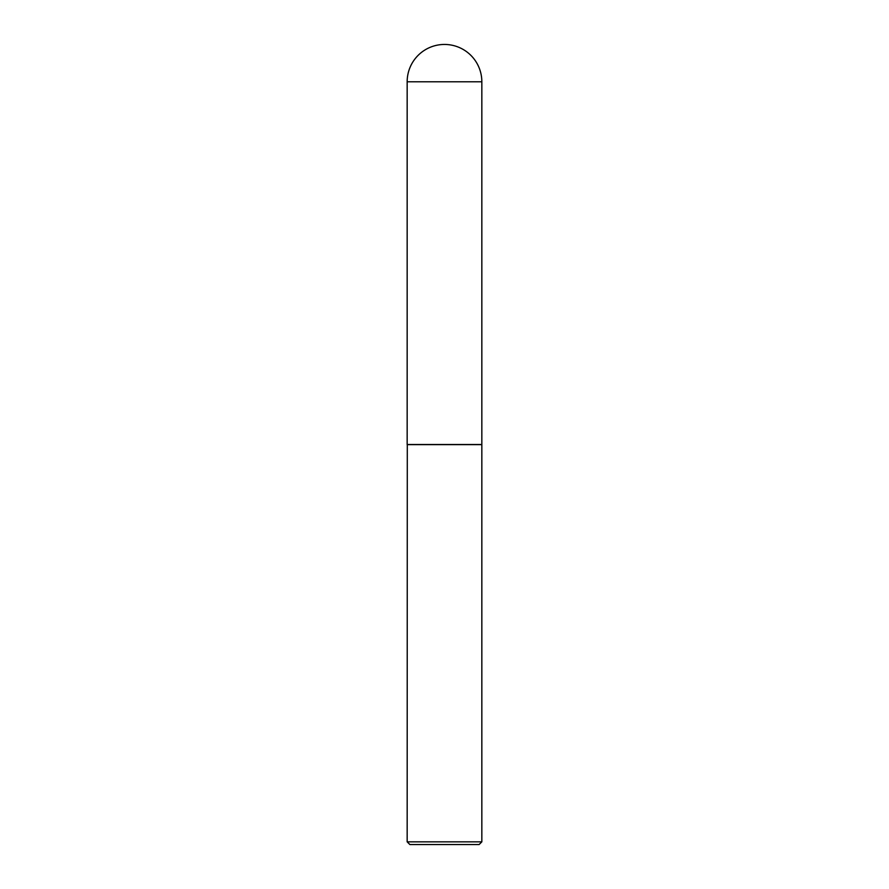 <?xml version="1.0" encoding="UTF-8"?>
<svg xmlns="http://www.w3.org/2000/svg" width="889" height="889" viewBox="0 0 889 889"><rect width="100%" height="100%" fill="white"/><g stroke="black" fill="none" stroke-linecap="round" stroke-linejoin="round"><path stroke-width="1.33" d="M407.162 81.788L407.162 444.511L481.838 444.511L481.838 81.788L407.162 81.788A37.338 37.338 0 0 1 444.5 44.45A37.338 37.338 0 0 1 481.838 81.788M407.295 444.511L407.162 841.839L481.838 841.839L481.838 444.644L407.162 444.644M481.838 841.839L479.127 844.55L409.873 844.55L407.162 841.839"/></g></svg>
